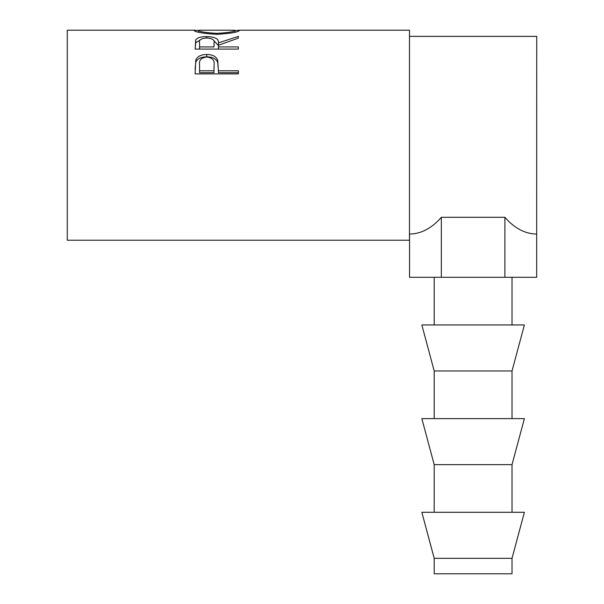 <?xml version="1.0" encoding="UTF-8"?>
<svg xmlns="http://www.w3.org/2000/svg" width="604" height="604" viewBox="0 0 604 604"><rect width="100%" height="100%" fill="white"/><g stroke="black" fill="none" stroke-linecap="round" stroke-linejoin="round"><path stroke-width="0.91" d="M434.193 558.322L434.193 573.8L512.026 573.8L512.026 558.322L524.385 512.298L421.841 512.298L434.193 558.322L512.026 558.322M473.113 464.642L512.026 464.642L524.385 418.625L421.841 418.625L434.193 464.642L473.113 464.642M473.113 370.969L512.026 370.969L524.385 324.944L421.841 324.944L434.193 370.969L473.113 370.969M195.13 73.892L195.787 60.023C197.448 56.361 201.094 54.519 206.734 54.481C212.525 54.519 216.187 56.444 217.704 60.264L218.414 70.781L238.376 70.781L238.376 73.892L195.13 73.892M195.13 49.098L195.719 39.924C197.274 37.705 200.928 36.595 206.696 36.595C215.069 36.829 218.98 38.928 218.414 42.892L238.376 36.399L238.376 38.127L218.414 45.27L218.414 46.938L238.376 46.938L238.376 49.098L195.13 49.098L195.719 42.725L200.045 40.181M194.027 30.442L198.459 30.419C199.463 31.748 205.624 32.714 216.927 33.341C228.116 32.707 234.156 31.733 235.047 30.434L239.486 30.419C238.301 32.148 230.788 33.454 216.942 34.352C203.057 33.507 195.417 32.201 194.027 30.442M195.024 30.2L67.263 30.2L67.263 240.226L409.482 240.226L409.482 30.2L238.512 30.2M441.328 217.304L441.328 277.289L409.55 277.289L409.55 234.05C421.094 233.907 431.694 228.327 441.328 217.304L504.891 217.304C514.533 228.327 525.125 233.907 536.677 234.05L536.737 36.376L409.482 36.376M216.927 34.352L216.927 33.341M235.047 32.201L235.047 30.434L233.823 30.2L199.743 30.2L198.459 30.434L198.459 32.208M195.719 39.924L195.719 42.725M206.696 36.595L206.696 37.992C201.14 38.384 198.769 39.985 199.569 42.816L199.569 46.938L213.982 46.938L214.042 42.892L213.982 46.938M213.491 40.204L218.414 45.602L218.414 42.892M218.414 46.938L218.414 49.098M214.042 45.617L214.042 42.907C214.828 40.023 212.374 38.384 206.689 37.992M199.569 46.938L199.569 49.098M195.13 69.211L195.787 62.227C197.448 58.679 201.094 56.889 206.734 56.852C212.525 56.889 216.187 58.762 217.704 62.469L218.414 70.336M195.787 60.023L195.787 62.227M206.734 54.481L206.734 56.852M217.704 60.264L217.704 62.469M218.414 70.781L218.414 72.676L238.376 72.676L238.376 73.892M214.08 67.044L214.08 64.96C214.835 60.423 212.397 57.765 206.749 57.018C201.215 57.727 198.822 60.302 199.569 64.726L199.569 70.781L213.982 70.781L214.08 64.975L213.982 72.676L199.569 72.676L199.569 70.781M213.982 70.781L213.982 72.676M504.891 217.304L504.891 277.289L536.677 277.289L536.677 234.05M441.328 277.289L504.891 277.289M512.026 512.298L512.026 464.642M512.026 418.625L512.026 370.969M512.026 324.944L512.026 277.289M434.193 324.944L434.193 277.289M434.193 418.625L434.193 370.969M434.193 512.298L434.193 464.642"/></g></svg>
